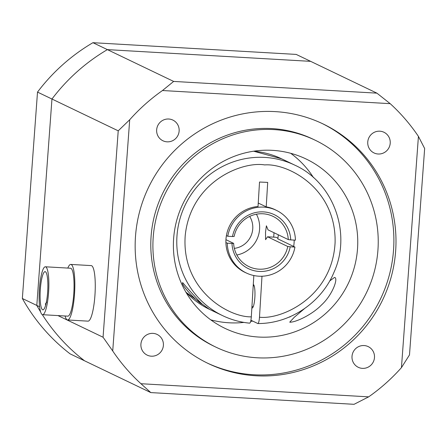 <?xml version="1.0" encoding="UTF-8"?>
<svg xmlns="http://www.w3.org/2000/svg" width="447" height="447" viewBox="0 0 447 447"><rect width="100%" height="100%" fill="white"/><g stroke="black" fill="none" stroke-linecap="round" stroke-linejoin="round"><path stroke-width="0.67" d="M315.224 140.235L313.112 139.218A114.756 112.186 115.6 0 0 271.837 128.585A114.756 112.186 115.6 0 0 154.735 214.661A114.756 112.186 115.6 0 0 213.811 346.134L215.923 347.151A114.756 112.186 115.6 0 0 257.193 357.784A114.756 112.186 115.6 0 0 374.295 271.709A114.756 112.186 115.6 0 0 315.224 140.235A114.756 112.186 115.6 0 0 273.95 129.596A114.756 112.186 115.6 0 0 156.847 215.672A114.756 112.186 115.6 0 0 215.923 347.151M275.274 111.621A132.837 129.859 115.6 0 0 139.715 211.258A132.837 129.859 115.6 0 0 208.095 363.45A132.837 129.859 115.6 0 0 255.874 375.765A132.837 129.859 115.6 0 0 391.432 276.129A132.837 129.859 115.6 0 0 323.047 123.931A132.837 129.859 115.6 0 0 275.274 111.621M207.045 362.942A132.837 129.859 115.6 0 0 253.762 374.748A132.837 129.859 115.6 0 0 389.164 275.693A132.837 129.859 115.6 0 0 321.991 123.428M304.429 308.681L294.333 317.219L289.74 322.147L290.243 322.253M289.74 322.147C295.042 322.673 311.972 314.878 321.438 305.022C332.305 295.193 338.206 278.772 334.898 277.531L334.507 277.436L329.674 280.984M362.411 368.367A11.477 11.22 -64.4 0 1 352.376 354.158A11.477 11.22 -64.4 0 1 368.216 346.615A11.477 11.22 -64.4 0 1 362.411 368.367M378.151 154.008A11.477 11.22 -64.4 0 1 368.121 139.799A11.477 11.22 -64.4 0 1 383.956 132.256A11.477 11.22 -64.4 0 1 378.151 154.008M167.055 141.833A11.477 11.22 -64.4 0 1 157.026 127.618A11.477 11.22 -64.4 0 1 172.86 120.075A11.477 11.22 -64.4 0 1 167.055 141.833M151.315 356.192A11.477 11.22 -64.4 0 1 141.28 341.977A11.477 11.22 -64.4 0 1 157.12 334.434A11.477 11.22 -64.4 0 1 151.315 356.192M258.718 337.044A93.892 91.786 -64.4 0 1 224.947 328.338A93.892 91.786 -64.4 0 1 176.615 220.768A93.892 91.786 -64.4 0 1 272.43 150.343A93.892 91.786 -64.4 0 1 306.195 159.043A93.892 91.786 -64.4 0 1 354.527 266.619A93.892 91.786 -64.4 0 1 258.718 337.044M243.973 322.416A93.892 91.786 -64.4 0 1 229.02 322.79A93.892 91.786 -64.4 0 1 210.76 319.84M290.69 153.293A93.892 91.786 -64.4 0 1 313.481 177.593M252.656 321.063A93.892 91.786 -64.4 0 1 250.655 321.449M39.61 306.782L36.805 305.43A187.779 183.572 -64.4 0 0 40.638 311.967A187.779 183.572 -64.4 0 1 36.805 305.43L51.958 99.027A187.779 183.572 -64.4 0 1 107.392 49.623L310.654 61.351L296.199 54.411L92.937 42.688L173.648 81.421L376.91 93.149L310.654 61.351L107.392 49.623A187.779 183.572 115.6 0 0 51.958 99.027L37.509 92.093L22.35 298.495L36.805 305.43L51.958 99.027L118.22 130.826L129.703 119.746L112.722 350.979A187.779 183.572 115.6 0 0 140.95 383.716L368.663 396.852A187.779 183.572 115.6 0 0 401.445 367.635L418.426 136.402L424.65 148.505L409.491 354.907L401.445 367.635M368.663 396.852L354.063 404.311L150.801 392.589L84.539 360.79A187.779 183.572 -64.4 0 1 42.297 314.627A187.779 183.572 -64.4 0 0 84.539 360.79L70.09 353.851A187.779 183.572 115.6 0 1 22.35 298.495M376.91 93.149L390.192 103.665A187.779 183.572 -64.4 0 1 418.426 136.402M390.192 103.665L162.484 90.529A187.779 183.572 115.6 0 0 129.703 119.746M57.954 315.582L103.061 337.234L118.22 130.826M150.801 392.589L140.95 383.716M112.722 350.979L103.061 337.234M162.484 90.529L173.648 81.421M92.937 42.688A187.779 183.572 115.6 0 0 37.509 92.093M277.922 238.173L276.045 237.273L267.524 236.781L265.591 239.676L265.524 232.155L266.39 225.796L268.027 229.864L288.27 239.581A27.859 27.233 115.6 0 0 273.005 216.359A27.859 27.233 115.6 0 0 262.987 213.778A27.859 27.233 115.6 0 0 234.144 236.457L232.485 236.524A29.943 29.273 -64.4 0 1 263.534 211.895A29.943 29.273 -64.4 0 1 290.723 239.888L288.27 239.581M273.994 232.725L273.715 237.139M225.942 239.676L233.636 243.369A27.859 27.233 115.6 0 0 248.901 266.591A27.859 27.233 115.6 0 0 258.919 269.172A27.859 27.233 115.6 0 0 287.762 246.493L267.524 236.781M256.422 214.202A27.859 27.233 -64.4 0 1 236.843 255.002M249.683 216.404A20.864 20.394 -64.4 0 1 234.34 248.364M277.81 238.843L294.936 247.074A34.737 33.955 -64.4 0 1 258.813 276.201A34.737 33.955 -64.4 0 1 246.319 272.983A34.737 33.955 -64.4 0 1 227.255 243.168L225.897 242.52M294.936 247.074L290.215 246.8A29.943 29.273 -64.4 0 1 259.165 271.435A29.943 29.273 -64.4 0 1 231.976 243.442L227.255 243.168M232.485 236.524L227.763 236.256A34.737 33.955 -64.4 0 1 276.38 210.347A34.737 33.955 -64.4 0 1 295.445 240.162L290.723 239.888M226.411 235.603L227.763 236.256M231.976 243.442L233.636 243.369M287.762 246.493L290.215 246.8M67.821 268.083A27.82 5.437 93.3 0 1 70.788 264.423A27.82 5.437 93.3 0 1 74.465 294.729A27.82 5.437 93.3 0 1 67.581 319.968A27.82 5.437 93.3 0 1 65.055 315.99M70.788 264.423L91.216 265.602A27.82 5.437 93.3 0 1 94.893 295.908A27.82 5.437 93.3 0 1 88.009 321.147L67.581 319.968M40.359 289.002A19.126 3.738 93.3 0 1 45.091 271.647A19.126 3.738 93.3 0 1 47.617 292.483A19.126 3.738 93.3 0 1 42.89 309.838A19.126 3.738 93.3 0 1 40.359 289.002M48.544 292.93A23.993 4.688 93.3 0 1 42.61 314.699A23.993 4.688 93.3 0 1 39.437 288.555A23.993 4.688 93.3 0 1 45.37 266.786A23.993 4.688 93.3 0 1 48.544 292.93M45.37 266.786L70.565 268.239A23.993 4.688 93.3 0 1 73.738 294.383A23.993 4.688 93.3 0 1 67.804 316.152L42.61 314.699M259.489 317.214C259.154 321.387 258.573 323.483 257.751 323.505L257.874 323.539C290.159 323.745 321.561 302.558 334.021 272.195C351.823 232.898 333.389 182.505 294.819 165.155A83.46 81.589 -64.4 0 0 263.764 157.366A83.46 81.589 -64.4 0 0 179.504 220.533A83.46 81.589 -64.4 0 0 222.6 315.638C231.172 319.739 240.195 322.248 249.666 323.17L249.571 323.142C250.398 323.12 250.979 321.019 251.315 316.845C228.903 317.51 181.191 290.125 185.214 235.603C190.768 181.186 242.654 161.032 264.663 164.921C287.024 163.015 336.183 187.695 335.099 242.308C332.473 296.897 281.694 319.873 259.489 317.214L261.987 276.235M182.734 282.694C185.6 286.236 202.105 304.804 202.687 304.401C197.082 302.39 179.968 283.532 182.734 282.694L182.594 282.649M253.287 284.443A11.823 2.296 92.6 0 1 253.332 284.465A11.823 2.296 92.6 0 1 254.891 296.819A11.823 2.296 92.6 0 1 252.091 308.039A11.823 2.296 92.6 0 1 251.901 307.989A11.823 2.296 92.6 0 1 251.851 307.961M257.751 323.505L250.923 320.231M253.829 275.536L251.315 316.845M277.81 238.854A34.777 33.994 115.6 0 0 278.274 234.781M258.243 203.044L266.211 206.866A34.777 33.994 -64.4 0 1 275.073 209.682A34.777 33.994 -64.4 0 1 276.503 210.408M294.171 240.084A34.777 33.994 -64.4 0 1 293.651 246.459M246.442 273.039A34.777 33.994 -64.4 0 1 244.984 272.379A34.777 33.994 -64.4 0 1 226.562 234.792A34.777 33.994 -64.4 0 1 258.031 206.503L259.523 182.035L267.697 182.398L266.211 206.866M289.343 317.018L289.589 317.024A19.126 3.716 -87.4 0 0 290.343 316.683A19.126 3.716 -87.4 0 0 290.494 316.515M47.399 277.341L47.471 277.905M45.438 303.899L45.75 304.049L45.438 303.899M253.628 151.209L281.621 158.819A83.46 81.589 115.6 0 0 253.544 151.22M249.571 323.142A83.46 81.589 -64.4 0 1 222.6 315.638L209.397 309.307A83.46 81.589 115.6 0 1 185.907 292.154M246.319 272.983L243.565 271.659M276.38 210.347L273.62 209.023M47.382 277.213L47.527 278.358M46.723 302.161L45.421 303.882L45.6 305.307M281.621 158.819L294.819 165.155M185.946 292.232L209.397 309.307M253.231 306.698L251.935 306.636M254.164 285.851L253.203 285.812"/></g></svg>
